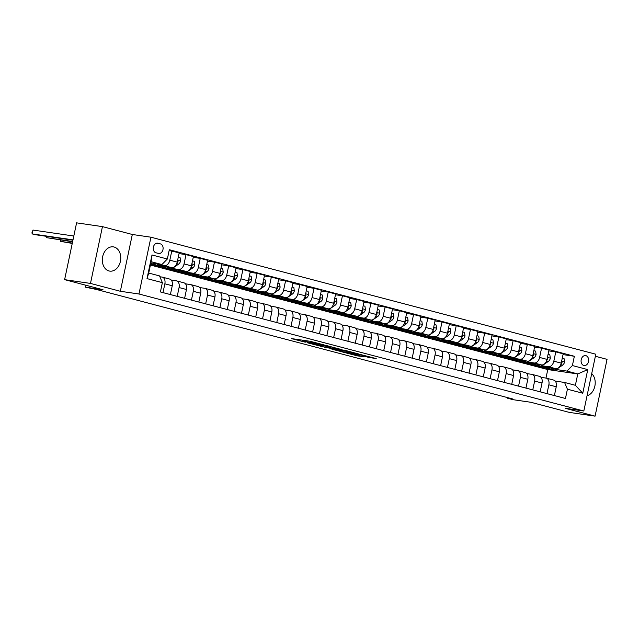 <?xml version="1.0" encoding="UTF-8"?>
<svg xmlns="http://www.w3.org/2000/svg" width="639" height="639" viewBox="0 0 639 639"><rect width="100%" height="100%" fill="white"/><g stroke="black" fill="none" stroke-linecap="round" stroke-linejoin="round"><path stroke-width="0.96" d="M324.189 344.94L310.123 341.274L291.456 338.59L305.306 342.184L302.119 341.138L304.899 341.434L324.189 344.94M114.062 247.013A12.253 9.154 98.3 0 0 113.311 246.862A12.253 9.154 98.3 0 0 102.567 257.158A12.253 9.154 98.3 0 0 109.013 270.96A12.253 9.154 98.3 0 0 109.772 271.112A12.253 9.154 98.3 0 0 120.515 260.816A12.253 9.154 98.3 0 0 114.062 247.013M585.891 355.659A5.032 3.754 98.3 0 0 585.58 355.596A5.032 3.754 98.3 0 0 581.178 359.821A5.032 3.754 98.3 0 0 583.822 365.484A5.032 3.754 98.3 0 0 584.126 365.548A5.032 3.754 98.3 0 0 588.535 361.323A5.032 3.754 98.3 0 0 585.891 355.659M368.583 357.377L376.235 358.591L360.436 354.509L341.769 351.817L357.568 355.899L363.663 356.658L345.795 352.648L358.878 354.469L365.899 356.107L362.457 355.723L368.583 357.377L368.751 356.578M90.482 283.42L120.348 291.28L132.313 234.481L102.448 226.621L90.482 283.42L64.619 279.65L103.023 289.747L85.434 287.183L96.297 289.435L512.718 398.968L507.55 398.217L513.237 399.71L530.825 402.274L569.221 412.379L595.077 416.149L607.05 359.35L595.364 356.274M120.348 291.28L138.967 293.996L583.83 411.013L565.211 408.297L595.077 416.149M341.114 349.429L325.698 345.379L307.032 342.688L322.839 346.761L341.138 349.317M345.204 350.388L358.87 354.022L340.204 351.33L331.937 349.237L340.132 350.364L335.898 349.213L324.213 347.217L345.204 350.388M64.619 279.65L76.592 222.851L102.448 226.621M155.94 252.772L158.44 253.427A4.872 3.634 98.3 0 0 158.744 253.491A4.872 3.634 98.3 0 0 163.009 249.394A4.872 3.634 98.3 0 0 160.445 243.906L157.945 243.251A4.872 3.634 98.3 0 0 157.641 243.187A4.872 3.634 98.3 0 0 153.376 247.285A4.872 3.634 98.3 0 0 155.94 252.772M138.967 293.996L150.932 237.197L595.804 354.214L583.83 411.013M162.37 282.654L147.01 278.612L151.994 254.969L167.354 259.011L161.923 264.546L151.108 261.702L148.719 273.069L159.526 275.904L162.37 282.654L160.413 291.943L565.459 398.48L567.416 389.199L564.572 382.449L575.38 385.293L577.776 373.935L566.969 371.091L555.922 369.478M563.023 354.613L574.357 356.266L169.311 249.721L167.354 259.011M574.357 356.266L572.4 365.556L587.76 369.598L582.776 393.233L567.416 389.199M132.313 234.481L150.932 237.197M507.67 397.642L507.55 398.217M85.85 285.234L85.434 287.183M161.923 264.546L150.852 262.933M541.025 377.353L546.002 378.08L547.775 369.558L150.413 265.033M547.775 369.558L577.776 373.935L587.76 369.598M545.642 367.984L544.803 367.497M538.142 366.083L544.724 367.848M548.797 350.875L555.786 351.889L563.183 353.838L561.226 363.128A6.286 4.169 104.7 0 1 555.794 368.663L538.973 366.211M555.786 351.889L553.829 361.179A6.286 4.169 104.7 0 1 548.398 366.714L541.704 365.74M531.424 364.238L530.578 363.759M523.924 362.345L530.506 364.102M534.579 347.129L541.568 348.151L548.965 350.1L547 359.382A6.286 4.169 104.7 0 1 541.576 364.925L524.755 362.465M541.568 348.151L539.612 357.441A6.286 4.169 104.7 0 1 534.18 362.976L527.479 362.001M517.199 360.5L516.352 360.021M509.698 358.607L516.28 360.364M520.354 343.391L527.343 344.413L534.739 346.354L532.782 355.643A6.286 4.169 104.7 0 1 527.351 361.179L510.529 358.727M527.343 344.413L525.386 353.694A6.286 4.169 104.7 0 1 519.954 359.238L513.261 358.255M502.981 356.754L502.134 356.274M495.481 354.861L502.062 356.626M506.128 339.652L513.125 340.667L520.513 342.616L518.556 351.905A6.286 4.169 104.7 0 1 513.125 357.441L496.311 354.988M513.125 340.667L511.168 349.956A6.286 4.169 104.7 0 1 505.737 355.492L499.035 354.517M488.755 353.016L487.908 352.536M481.255 351.123L487.837 352.88M491.91 335.906L498.899 336.929L506.296 338.87L504.339 348.159A6.286 4.169 104.7 0 1 498.907 353.694L482.086 351.242M498.899 336.929L496.942 346.218A6.286 4.169 104.7 0 1 491.511 351.754L484.817 350.779M474.529 349.277L473.691 348.798M467.037 347.384L473.619 349.142M477.684 332.168L484.674 333.191L492.07 335.132L490.113 344.421A6.286 4.169 104.7 0 1 484.681 349.956L467.868 347.504M484.674 333.191L482.717 342.472A6.286 4.169 104.7 0 1 477.285 348.015L470.592 347.033M460.312 345.531L459.465 345.052M452.811 343.638L459.393 345.403M463.467 328.43L470.456 329.444L477.852 331.393L475.895 340.683A6.286 4.169 104.7 0 1 470.464 346.218L453.642 343.758M470.456 329.444L468.499 338.734A6.286 4.169 104.7 0 1 463.067 344.269L456.374 343.295M446.086 341.793L445.247 341.314M438.586 339.9L445.175 341.657M449.241 324.684L456.23 325.706L463.626 327.647L461.67 336.937A6.286 4.169 104.7 0 1 456.238 342.472L439.416 340.02M456.23 325.706L454.273 334.996A6.286 4.169 104.7 0 1 448.842 340.531L442.148 339.549M431.868 338.055L431.021 337.576M424.368 336.162L430.95 337.919M435.023 320.946L442.012 321.968L449.409 323.909L447.452 333.199A6.286 4.169 104.7 0 1 442.02 338.734L425.199 336.282M442.012 321.968L440.055 331.25A6.286 4.169 104.7 0 1 434.624 336.785L427.922 335.81M417.642 334.309L416.804 333.83M410.142 332.416L416.732 334.181M420.797 317.2L427.787 318.222L435.183 320.171L433.226 329.452A6.286 4.169 104.7 0 1 427.795 334.996L410.973 332.536M427.787 318.222L425.83 327.511A6.286 4.169 104.7 0 1 420.398 333.047L413.705 332.072M403.425 330.571L402.578 330.091M395.924 328.678L402.506 330.435M406.58 313.461L413.569 314.484L420.965 316.425L419.008 325.714A6.286 4.169 104.7 0 1 413.577 331.25L396.755 328.797M413.569 314.484L411.612 323.773A6.286 4.169 104.7 0 1 406.18 329.309L399.479 328.326M389.199 326.833L388.36 326.345M381.699 324.931L388.28 326.697M392.354 309.723L399.343 310.738L406.739 312.687L404.783 321.976A6.286 4.169 104.7 0 1 399.351 327.511L382.529 325.059M399.343 310.738L397.386 320.027A6.286 4.169 104.7 0 1 391.955 325.563L385.261 324.588M374.981 323.086L374.134 322.607M367.481 321.193L374.063 322.951M378.136 305.977L385.125 307L392.522 308.949L390.557 318.23A6.286 4.169 104.7 0 1 385.133 323.773L368.312 321.313M385.125 307L383.168 316.289A6.286 4.169 104.7 0 1 377.737 321.824L371.035 320.85M360.755 319.348L359.909 318.869M353.255 317.455L359.837 319.212M363.911 302.239L370.9 303.261L378.296 305.202L376.339 314.492A6.286 4.169 104.7 0 1 370.908 320.027L354.086 317.575M370.9 303.261L368.943 312.543A6.286 4.169 104.7 0 1 363.511 318.086L356.818 317.104M346.538 315.61L345.691 315.123M339.037 313.709L345.619 315.474M349.685 298.501L356.682 299.515L364.07 301.464L362.113 310.754A6.286 4.169 104.7 0 1 356.682 316.289L339.868 313.837M356.682 299.515L354.725 308.805A6.286 4.169 104.7 0 1 349.293 314.34L342.592 313.366M332.312 311.864L331.465 311.385M324.812 309.971L331.393 311.728M335.467 294.755L342.456 295.777L349.852 297.726L347.896 307.008A6.286 4.169 104.7 0 1 342.464 312.551L325.642 310.091M342.456 295.777L340.499 305.067A6.286 4.169 104.7 0 1 335.068 310.602L328.374 309.627M318.086 308.126L317.248 307.647M310.594 306.233L317.176 307.99M321.241 291.017L328.23 292.039L335.627 293.98L333.67 303.269A6.286 4.169 104.7 0 1 328.238 308.805L311.425 306.353M328.23 292.039L326.273 301.32A6.286 4.169 104.7 0 1 320.842 306.864L314.148 305.881M303.868 304.38L303.022 303.9M296.368 302.487L302.95 304.252M307.024 287.278L314.013 288.293L321.409 290.242L319.452 299.531A6.286 4.169 104.7 0 1 314.021 305.067L297.199 302.614M314.013 288.293L312.056 297.582A6.286 4.169 104.7 0 1 306.624 303.118L299.931 302.143M289.643 300.642L288.804 300.162M282.142 298.748L288.732 300.506M292.798 283.532L299.787 284.555L307.183 286.496L305.226 295.785A6.286 4.169 104.7 0 1 299.795 301.32L282.973 298.868M299.787 284.555L297.83 293.844A6.286 4.169 104.7 0 1 292.398 299.379L285.705 298.405M275.425 296.903L274.578 296.424M267.925 295.01L274.506 296.768M278.58 279.794L285.569 280.817L292.966 282.757L291.009 292.047A6.286 4.169 104.7 0 1 285.577 297.582L268.755 295.13M285.569 280.817L283.612 290.098A6.286 4.169 104.7 0 1 278.181 295.641L271.479 294.659M261.199 293.157L260.361 292.678M253.699 291.264L260.289 293.029M264.354 276.056L271.343 277.07L278.74 279.019L276.783 288.309A6.286 4.169 104.7 0 1 271.351 293.844L254.53 291.384M271.343 277.07L269.386 286.36A6.286 4.169 104.7 0 1 263.955 291.895L257.261 290.921M246.981 289.419L246.135 288.94M239.481 287.526L246.063 289.283M250.137 272.31L257.126 273.332L264.522 275.273L262.565 284.563A6.286 4.169 104.7 0 1 257.134 290.098L240.312 287.646M257.126 273.332L255.169 282.622A6.286 4.169 104.7 0 1 249.737 288.157L243.036 287.175M232.756 285.681L231.917 285.202M225.255 283.788L231.837 285.545M235.911 268.572L242.9 269.594L250.296 271.535L248.339 280.825A6.286 4.169 104.7 0 1 242.908 286.36L226.086 283.908M242.9 269.594L240.943 278.876A6.286 4.169 104.7 0 1 235.511 284.411L228.818 283.436M218.538 281.935L217.691 281.456M211.038 280.042L217.619 281.807M221.693 264.826L228.682 265.848L236.079 267.797L234.114 277.078A6.286 4.169 104.7 0 1 228.682 282.622L211.868 280.162M228.682 265.848L226.725 275.137A6.286 4.169 104.7 0 1 221.294 280.673L214.592 279.698M204.312 278.197L203.466 277.717M196.812 276.304L203.394 278.061M207.467 261.087L214.456 262.11L221.853 264.051L219.896 273.34A6.286 4.169 104.7 0 1 214.464 278.876L197.643 276.423M214.456 262.11L212.499 271.399A6.286 4.169 104.7 0 1 207.068 276.935L200.374 275.952M190.095 274.458L189.248 273.979M182.594 272.557L189.176 274.323M193.242 257.349L200.239 258.364L207.627 260.313L205.67 269.602A6.286 4.169 104.7 0 1 200.239 275.137L183.425 272.685M200.239 258.364L198.282 267.653A6.286 4.169 104.7 0 1 192.85 273.188L186.149 272.214M175.869 270.712L175.022 270.233M168.369 268.819L174.95 270.577M179.024 253.603L186.013 254.626L193.409 256.574L191.452 265.856A6.286 4.169 104.7 0 1 186.021 271.399L169.199 268.939M186.013 254.626L184.056 263.915A6.286 4.169 104.7 0 1 178.624 269.45L171.931 268.476M161.643 266.974L160.804 266.495M154.151 265.081L160.732 266.838M169.143 250.496L179.184 252.828L177.227 262.118A6.286 4.169 104.7 0 1 171.795 267.653L154.973 265.201M171.787 250.887L169.83 260.177A6.286 4.169 104.7 0 1 164.399 265.712L157.705 264.73M159.886 276.759L162.01 277.07A6.286 4.169 104.7 0 1 162.314 277.134A6.286 4.169 104.7 0 1 164.854 283.812L162.993 292.622M171.252 280.082L176.228 280.809A6.286 4.169 104.7 0 1 176.532 280.872A6.286 4.169 104.7 0 1 179.072 287.558L177.219 296.36M185.478 283.828L190.454 284.555A6.286 4.169 104.7 0 1 190.757 284.611A6.286 4.169 104.7 0 1 193.297 291.296L191.436 300.098M199.695 287.566L204.672 288.293A6.286 4.169 104.7 0 1 204.983 288.357A6.286 4.169 104.7 0 1 207.515 295.034L205.662 303.844M213.921 291.304L218.897 292.031A6.286 4.169 104.7 0 1 219.201 292.095A6.286 4.169 104.7 0 1 221.741 298.78L219.888 307.583M228.139 295.05L233.115 295.777A6.286 4.169 104.7 0 1 233.427 295.833A6.286 4.169 104.7 0 1 235.959 302.519L234.106 311.329M242.365 298.788L247.341 299.515A6.286 4.169 104.7 0 1 247.644 299.579A6.286 4.169 104.7 0 1 250.184 306.257L248.331 315.067M256.582 302.527L261.567 303.253A6.286 4.169 104.7 0 1 261.87 303.317A6.286 4.169 104.7 0 1 264.41 310.003L262.549 318.805M270.808 306.273L275.784 307A6.286 4.169 104.7 0 1 276.088 307.063A6.286 4.169 104.7 0 1 278.628 313.741L276.775 322.551M285.026 310.011L290.01 310.738A6.286 4.169 104.7 0 1 290.314 310.802A6.286 4.169 104.7 0 1 292.854 317.487L290.993 326.289M299.252 313.757L304.228 314.476A6.286 4.169 104.7 0 1 304.531 314.54A6.286 4.169 104.7 0 1 307.071 321.225L305.218 330.028M313.477 317.495L318.454 318.222A6.286 4.169 104.7 0 1 318.757 318.286A6.286 4.169 104.7 0 1 321.297 324.963L319.436 333.774M327.695 321.233L332.671 321.96A6.286 4.169 104.7 0 1 332.975 322.024A6.286 4.169 104.7 0 1 335.515 328.71L333.662 337.512M341.921 324.979L346.897 325.706A6.286 4.169 104.7 0 1 347.201 325.762A6.286 4.169 104.7 0 1 349.741 332.448L347.88 341.25M356.139 328.718L361.115 329.444A6.286 4.169 104.7 0 1 361.426 329.508A6.286 4.169 104.7 0 1 363.958 336.186L362.105 344.996M370.364 332.456L375.341 333.183A6.286 4.169 104.7 0 1 375.644 333.246A6.286 4.169 104.7 0 1 378.184 339.932L376.331 348.734M384.582 336.202L389.558 336.929A6.286 4.169 104.7 0 1 389.87 336.985A6.286 4.169 104.7 0 1 392.402 343.67L390.549 352.472M398.808 339.94L403.784 340.667A6.286 4.169 104.7 0 1 404.088 340.731A6.286 4.169 104.7 0 1 406.628 347.408L404.775 356.219M413.026 343.678L418.01 344.405A6.286 4.169 104.7 0 1 418.313 344.469A6.286 4.169 104.7 0 1 420.853 351.154L418.992 359.957M427.251 347.424L432.228 348.151A6.286 4.169 104.7 0 1 432.531 348.207A6.286 4.169 104.7 0 1 435.071 354.893L433.218 363.695M441.477 351.162L446.453 351.889A6.286 4.169 104.7 0 1 446.757 351.953A6.286 4.169 104.7 0 1 449.297 358.631L447.436 367.441M455.695 354.901L460.671 355.627A6.286 4.169 104.7 0 1 460.975 355.691A6.286 4.169 104.7 0 1 463.515 362.377L461.662 371.179M469.921 358.647L474.897 359.374A6.286 4.169 104.7 0 1 475.2 359.438A6.286 4.169 104.7 0 1 477.74 366.115L475.879 374.925M484.138 362.385L489.115 363.112A6.286 4.169 104.7 0 1 489.418 363.176A6.286 4.169 104.7 0 1 491.958 369.853L490.105 378.663M498.364 366.131L503.34 366.85A6.286 4.169 104.7 0 1 503.644 366.914A6.286 4.169 104.7 0 1 506.184 373.599L504.323 382.402M512.582 369.869L517.558 370.596A6.286 4.169 104.7 0 1 517.87 370.66A6.286 4.169 104.7 0 1 520.402 377.337L518.548 386.148M526.808 373.607L531.784 374.334A6.286 4.169 104.7 0 1 532.087 374.398A6.286 4.169 104.7 0 1 534.627 381.084L532.774 389.886M555.251 381.092L564.572 382.449M169.407 279.011A6.286 4.169 104.7 0 1 169.71 279.075A6.286 4.169 104.7 0 1 172.25 285.761L170.389 294.563M183.625 282.757A6.286 4.169 104.7 0 1 183.928 282.821A6.286 4.169 104.7 0 1 186.468 289.499L184.615 298.309M197.85 286.496A6.286 4.169 104.7 0 1 198.154 286.56A6.286 4.169 104.7 0 1 200.694 293.245L198.833 302.047M212.068 290.242A6.286 4.169 104.7 0 1 212.372 290.298A6.286 4.169 104.7 0 1 214.912 296.983L213.059 305.785M226.294 293.98A6.286 4.169 104.7 0 1 226.597 294.044A6.286 4.169 104.7 0 1 229.137 300.721L227.276 309.532M240.512 297.718A6.286 4.169 104.7 0 1 240.815 297.782A6.286 4.169 104.7 0 1 243.355 304.468L241.502 313.27M254.737 301.464A6.286 4.169 104.7 0 1 255.041 301.52A6.286 4.169 104.7 0 1 257.581 308.206L255.728 317.008M268.955 305.202A6.286 4.169 104.7 0 1 269.267 305.266A6.286 4.169 104.7 0 1 271.799 311.944L269.946 320.754M283.181 308.941A6.286 4.169 104.7 0 1 283.484 309.004A6.286 4.169 104.7 0 1 286.024 315.69L284.171 324.492M297.407 312.687A6.286 4.169 104.7 0 1 297.71 312.743A6.286 4.169 104.7 0 1 300.242 319.428L298.389 328.23M311.624 316.425A6.286 4.169 104.7 0 1 311.928 316.489A6.286 4.169 104.7 0 1 314.468 323.166L312.615 331.976M325.85 320.163A6.286 4.169 104.7 0 1 326.154 320.227A6.286 4.169 104.7 0 1 328.694 326.912L326.833 335.715M340.068 323.909A6.286 4.169 104.7 0 1 340.371 323.973A6.286 4.169 104.7 0 1 342.911 330.651L341.058 339.461M354.294 327.647A6.286 4.169 104.7 0 1 354.597 327.711A6.286 4.169 104.7 0 1 357.137 334.389L355.276 343.199M368.511 331.385A6.286 4.169 104.7 0 1 368.815 331.449A6.286 4.169 104.7 0 1 371.355 338.135L369.502 346.937M382.737 335.132A6.286 4.169 104.7 0 1 383.041 335.195A6.286 4.169 104.7 0 1 385.581 341.873L383.719 350.683M396.955 338.87A6.286 4.169 104.7 0 1 397.266 338.934A6.286 4.169 104.7 0 1 399.798 345.619L397.945 354.421M411.181 342.616A6.286 4.169 104.7 0 1 411.484 342.672A6.286 4.169 104.7 0 1 414.024 349.357L412.171 358.159M425.398 346.354A6.286 4.169 104.7 0 1 425.71 346.418A6.286 4.169 104.7 0 1 428.242 353.095L426.389 361.906M439.624 350.092A6.286 4.169 104.7 0 1 439.928 350.156A6.286 4.169 104.7 0 1 442.468 356.842L440.614 365.644M453.85 353.838A6.286 4.169 104.7 0 1 454.153 353.894A6.286 4.169 104.7 0 1 456.685 360.58L454.832 369.382M468.067 357.576A6.286 4.169 104.7 0 1 468.371 357.64A6.286 4.169 104.7 0 1 470.911 364.318L469.058 373.128M482.293 361.315A6.286 4.169 104.7 0 1 482.597 361.378A6.286 4.169 104.7 0 1 485.137 368.064L483.276 376.866M496.511 365.061A6.286 4.169 104.7 0 1 496.815 365.117A6.286 4.169 104.7 0 1 499.355 371.802L497.501 380.604M510.737 368.799A6.286 4.169 104.7 0 1 511.04 368.863A6.286 4.169 104.7 0 1 513.58 375.54L511.719 384.351M524.954 372.537A6.286 4.169 104.7 0 1 525.258 372.601A6.286 4.169 104.7 0 1 527.798 379.286L525.945 388.089M539.18 376.283A6.286 4.169 104.7 0 1 539.484 376.347A6.286 4.169 104.7 0 1 542.024 383.025L540.163 391.835M546.002 378.08A6.286 4.169 104.7 0 1 546.313 378.136A6.286 4.169 104.7 0 1 548.845 384.822L546.992 393.624M553.398 380.021A6.286 4.169 104.7 0 1 553.709 380.085A6.286 4.169 104.7 0 1 556.242 386.763L554.388 395.573M566.969 371.091L572.4 365.556M151.108 261.702L151.994 254.969M148.719 273.069L147.01 278.612M582.776 393.233L575.38 385.293M587.049 395.741A12.253 9.154 98.3 0 0 594.861 386.124A12.253 9.154 98.3 0 0 591.714 373.615M327.639 345.931L309.835 343.263L329.588 346.825L330.842 346.905L327.671 345.779M347.432 351.466L336.825 349.245L347.432 351.466M152.25 263.14A12.021 7.972 104.7 0 1 150.708 263.619M158.927 264.115A12.021 7.972 104.7 0 1 153.975 265.041L151.81 264.466A12.021 7.972 -75.3 0 0 156.419 263.747M154.822 263.516A12.021 7.972 104.7 0 1 150.596 264.147M73.812 236.023L33.004 230.064L32.198 233.906L35.041 234.657L72.934 240.184M151.139 264.242A12.021 7.972 -75.3 0 0 151.81 264.466M73.006 239.857L32.198 233.906L31.95 232.78L33.004 230.064M166.475 266.878A12.021 7.972 104.7 0 1 162.506 267.286A12.021 7.972 104.7 0 1 160.125 265.952M178.281 257.126L180.07 257.597L180.557 260.96A4.161 2.764 104.7 0 1 178.624 264.107L173.528 267.605A12.021 7.972 104.7 0 1 168.201 268.779L166.036 268.212A12.021 7.972 -75.3 0 0 170.645 267.485M169.039 267.254A12.021 7.972 104.7 0 1 164.67 267.853L162.506 267.286M165.365 267.981A12.021 7.972 -75.3 0 0 166.036 268.212M176.955 263.124A4.161 2.764 -75.3 0 0 178.025 261.527L177.602 260.432M72.662 241.478L46.423 237.644L72.598 241.798M46.695 236.35L46.423 237.644L46.224 236.286M180.693 270.616A12.021 7.972 104.7 0 1 176.731 271.024A12.021 7.972 104.7 0 1 174.351 269.69M192.507 260.864L194.288 261.335L194.783 264.706A4.161 2.764 104.7 0 1 192.842 267.845L187.746 271.343A12.021 7.972 104.7 0 1 182.419 272.518L180.262 271.95A12.021 7.972 -75.3 0 0 184.863 271.224M183.265 270.992A12.021 7.972 104.7 0 1 178.896 271.591L176.731 271.024M179.591 271.727A12.021 7.972 -75.3 0 0 180.262 271.95M191.181 266.862A4.161 2.764 -75.3 0 0 192.251 265.265L191.82 264.171M72.327 243.092L60.641 241.39L72.255 243.411M60.913 240.096L60.641 241.39L60.441 240.024M194.919 274.363A12.021 7.972 104.7 0 1 190.957 274.762A12.021 7.972 104.7 0 1 188.569 273.436M206.724 264.602L208.514 265.073L209.001 268.444A4.161 2.764 104.7 0 1 207.068 271.591L201.972 275.089A12.021 7.972 104.7 0 1 196.644 276.264L194.48 275.689A12.021 7.972 -75.3 0 0 199.088 274.97M197.483 274.738A12.021 7.972 104.7 0 1 193.114 275.329L190.957 274.762M193.809 275.465A12.021 7.972 -75.3 0 0 194.48 275.689M205.407 270.609A4.161 2.764 -75.3 0 0 206.469 269.011L206.046 267.917M209.137 278.101A12.021 7.972 104.7 0 1 205.175 278.508A12.021 7.972 104.7 0 1 202.795 277.174M220.95 268.348L222.731 268.819L223.227 272.19A4.161 2.764 104.7 0 1 221.286 275.329L216.19 278.828A12.021 7.972 104.7 0 1 210.862 280.002L208.705 279.435A12.021 7.972 -75.3 0 0 213.306 278.708M211.709 278.476A12.021 7.972 104.7 0 1 207.34 279.075L205.175 278.508M208.034 279.211A12.021 7.972 -75.3 0 0 208.705 279.435M219.624 274.347A4.161 2.764 -75.3 0 0 220.695 272.749L220.263 271.655M223.362 281.839A12.021 7.972 104.7 0 1 219.401 282.246A12.021 7.972 104.7 0 1 217.012 280.912M235.168 272.086L236.957 272.557L237.444 275.928A4.161 2.764 104.7 0 1 235.511 279.075L230.415 282.574A12.021 7.972 104.7 0 1 225.088 283.74L222.923 283.173A12.021 7.972 -75.3 0 0 227.532 282.454M225.926 282.214A12.021 7.972 104.7 0 1 221.557 282.813L219.401 282.246M222.252 282.949A12.021 7.972 -75.3 0 0 222.923 283.173M233.85 278.085A4.161 2.764 -75.3 0 0 234.912 276.495L234.489 275.393M237.58 285.585A12.021 7.972 104.7 0 1 233.618 285.984A12.021 7.972 104.7 0 1 231.238 284.659M249.394 275.832L251.175 276.296L251.67 279.666A4.161 2.764 104.7 0 1 249.729 282.813L244.641 286.312A12.021 7.972 104.7 0 1 239.305 287.486L237.149 286.911A12.021 7.972 -75.3 0 0 241.75 286.192M240.152 285.96A12.021 7.972 104.7 0 1 235.783 286.56L233.618 285.984M236.478 286.687A12.021 7.972 -75.3 0 0 237.149 286.911M248.068 281.831A4.161 2.764 -75.3 0 0 249.138 280.233L248.707 279.139M251.806 289.323A12.021 7.972 104.7 0 1 247.844 289.731A12.021 7.972 104.7 0 1 245.456 288.397M263.611 279.57L265.401 280.042L265.888 283.412A4.161 2.764 104.7 0 1 263.955 286.552L258.859 290.05A12.021 7.972 104.7 0 1 253.531 291.224L251.367 290.657A12.021 7.972 -75.3 0 0 255.975 289.93M254.37 289.699A12.021 7.972 104.7 0 1 250.001 290.298L247.844 289.731M250.696 290.433A12.021 7.972 -75.3 0 0 251.367 290.657M262.294 285.569A4.161 2.764 -75.3 0 0 263.356 283.972L262.933 282.877M266.032 293.061A12.021 7.972 104.7 0 1 262.062 293.469A12.021 7.972 104.7 0 1 259.682 292.143M277.837 283.309L279.626 283.78L280.114 287.151A4.161 2.764 104.7 0 1 278.173 290.298L273.085 293.796A12.021 7.972 104.7 0 1 267.749 294.962L265.592 294.395A12.021 7.972 -75.3 0 0 270.193 293.676M268.596 293.437A12.021 7.972 104.7 0 1 264.226 294.036L262.062 293.469M264.921 294.172A12.021 7.972 -75.3 0 0 265.592 294.395M276.511 289.307A4.161 2.764 -75.3 0 0 277.582 287.718L277.158 286.623M280.249 296.808A12.021 7.972 104.7 0 1 276.288 297.207A12.021 7.972 104.7 0 1 273.907 295.881M292.055 287.055L293.844 287.518L294.331 290.889A4.161 2.764 104.7 0 1 292.398 294.036L287.302 297.534A12.021 7.972 104.7 0 1 281.975 298.709L279.81 298.141A12.021 7.972 -75.3 0 0 284.419 297.415M282.821 297.183A12.021 7.972 104.7 0 1 278.444 297.782L276.288 297.207M279.139 297.91A12.021 7.972 -75.3 0 0 279.81 298.141M290.737 293.053A4.161 2.764 -75.3 0 0 291.799 291.456L291.376 290.362M294.475 300.546A12.021 7.972 104.7 0 1 290.505 300.953A12.021 7.972 104.7 0 1 288.125 299.619M306.281 290.793L308.07 291.264L308.557 294.635A4.161 2.764 104.7 0 1 306.616 297.774L301.528 301.273A12.021 7.972 104.7 0 1 296.2 302.447L294.036 301.88A12.021 7.972 -75.3 0 0 298.637 301.153M297.039 300.921A12.021 7.972 104.7 0 1 292.67 301.52L290.505 300.953M293.365 301.656A12.021 7.972 -75.3 0 0 294.036 301.88M304.955 296.792A4.161 2.764 -75.3 0 0 306.025 295.194L305.602 294.1M308.693 304.292A12.021 7.972 104.7 0 1 304.731 304.691A12.021 7.972 104.7 0 1 302.351 303.365M320.506 294.531L322.288 295.002L322.783 298.373A4.161 2.764 104.7 0 1 320.842 301.52L315.746 305.019A12.021 7.972 104.7 0 1 310.418 306.185L308.254 305.618A12.021 7.972 -75.3 0 0 312.862 304.899M311.265 304.659A12.021 7.972 104.7 0 1 306.896 305.258L304.731 304.691M307.591 305.394A12.021 7.972 -75.3 0 0 308.254 305.618M319.18 300.53A4.161 2.764 -75.3 0 0 320.251 298.94L319.819 297.846M322.919 308.03A12.021 7.972 104.7 0 1 318.949 308.429A12.021 7.972 104.7 0 1 316.569 307.103M334.724 298.277L336.513 298.748L337.001 302.111A4.161 2.764 104.7 0 1 335.068 305.258L329.972 308.757A12.021 7.972 104.7 0 1 324.644 309.931L322.479 309.364A12.021 7.972 -75.3 0 0 327.088 308.637M325.483 308.405A12.021 7.972 104.7 0 1 321.113 309.004L318.949 308.429M321.808 309.132A12.021 7.972 -75.3 0 0 322.479 309.364M333.398 304.276A4.161 2.764 -75.3 0 0 334.469 302.678L334.045 301.584M337.136 311.768A12.021 7.972 104.7 0 1 333.175 312.175A12.021 7.972 104.7 0 1 330.794 310.842M348.95 302.015L350.731 302.487L351.226 305.857A4.161 2.764 104.7 0 1 349.285 308.996L344.189 312.495A12.021 7.972 104.7 0 1 338.862 313.669L336.705 313.102A12.021 7.972 -75.3 0 0 341.306 312.375M339.708 312.144A12.021 7.972 104.7 0 1 335.339 312.743L333.175 312.175M336.034 312.878A12.021 7.972 -75.3 0 0 336.705 313.102M347.624 308.014A4.161 2.764 -75.3 0 0 348.694 306.416L348.263 305.322M351.362 315.514A12.021 7.972 104.7 0 1 347.4 315.914A12.021 7.972 104.7 0 1 345.012 314.588M363.168 305.754L364.957 306.225L365.444 309.596A4.161 2.764 104.7 0 1 363.511 312.743L358.415 316.241A12.021 7.972 104.7 0 1 353.087 317.415L350.923 316.84A12.021 7.972 -75.3 0 0 355.532 316.121M353.926 315.89A12.021 7.972 104.7 0 1 349.557 316.481L347.4 315.914M350.252 316.617A12.021 7.972 -75.3 0 0 350.923 316.84M361.85 311.752A4.161 2.764 -75.3 0 0 362.912 310.163L362.489 309.068M365.58 319.252A12.021 7.972 104.7 0 1 361.618 319.66A12.021 7.972 104.7 0 1 359.238 318.326M377.393 309.5L379.175 309.971L379.67 313.334A4.161 2.764 104.7 0 1 377.729 316.481L372.633 319.979A12.021 7.972 104.7 0 1 367.305 321.153L365.149 320.586A12.021 7.972 -75.3 0 0 369.749 319.859M368.152 319.628A12.021 7.972 104.7 0 1 363.783 320.227L361.618 319.66M364.478 320.355A12.021 7.972 -75.3 0 0 365.149 320.586M376.067 315.498A4.161 2.764 -75.3 0 0 377.138 313.901L376.706 312.806M379.806 322.991A12.021 7.972 104.7 0 1 375.844 323.398A12.021 7.972 104.7 0 1 373.456 322.064M391.611 313.238L393.4 313.709L393.888 317.08A4.161 2.764 104.7 0 1 391.955 320.219L386.859 323.717A12.021 7.972 104.7 0 1 381.531 324.892L379.366 324.324A12.021 7.972 -75.3 0 0 383.975 323.598M382.37 323.366A12.021 7.972 104.7 0 1 378 323.965L375.844 323.398M378.695 324.101A12.021 7.972 -75.3 0 0 379.366 324.324M390.293 319.236A4.161 2.764 -75.3 0 0 391.356 317.639L390.932 316.545M394.023 326.737A12.021 7.972 104.7 0 1 390.062 327.136A12.021 7.972 104.7 0 1 387.681 325.81M405.837 316.976L407.618 317.447L408.113 320.818A4.161 2.764 104.7 0 1 406.172 323.965L401.084 327.464A12.021 7.972 104.7 0 1 395.749 328.638L393.592 328.063A12.021 7.972 -75.3 0 0 398.193 327.344M396.595 327.112A12.021 7.972 104.7 0 1 392.226 327.703L390.062 327.136M392.921 327.839A12.021 7.972 -75.3 0 0 393.592 328.063M404.511 322.983A4.161 2.764 -75.3 0 0 405.581 321.385L405.15 320.291M408.249 330.475A12.021 7.972 104.7 0 1 404.287 330.882A12.021 7.972 104.7 0 1 401.899 329.548M420.055 320.722L421.844 321.193L422.331 324.564A4.161 2.764 104.7 0 1 420.398 327.703L415.302 331.202A12.021 7.972 104.7 0 1 409.974 332.376L407.81 331.809A12.021 7.972 -75.3 0 0 412.419 331.082M410.813 330.85A12.021 7.972 104.7 0 1 406.444 331.449L404.287 330.882M407.139 331.585A12.021 7.972 -75.3 0 0 407.81 331.809M418.737 326.721A4.161 2.764 -75.3 0 0 419.799 325.123L419.376 324.029M422.475 334.213A12.021 7.972 104.7 0 1 418.505 334.62A12.021 7.972 104.7 0 1 416.125 333.286M434.28 324.46L436.07 324.931L436.557 328.302A4.161 2.764 104.7 0 1 434.616 331.449L429.528 334.948A12.021 7.972 104.7 0 1 424.192 336.114L422.036 335.547A12.021 7.972 -75.3 0 0 426.636 334.828M425.039 334.588A12.021 7.972 104.7 0 1 420.67 335.187L418.505 334.62M421.365 335.323A12.021 7.972 -75.3 0 0 422.036 335.547M432.954 330.459A4.161 2.764 -75.3 0 0 434.025 328.869L433.601 327.767M436.693 337.959A12.021 7.972 104.7 0 1 432.731 338.358A12.021 7.972 104.7 0 1 430.351 337.033M448.498 328.206L450.287 328.67L450.775 332.04A4.161 2.764 104.7 0 1 448.842 335.187L443.746 338.686A12.021 7.972 104.7 0 1 438.418 339.86L436.253 339.285A12.021 7.972 -75.3 0 0 440.862 338.566M439.265 338.335A12.021 7.972 104.7 0 1 434.887 338.926L432.731 338.358M435.582 339.061A12.021 7.972 -75.3 0 0 436.253 339.285M447.18 334.205A4.161 2.764 -75.3 0 0 448.251 332.607L447.819 331.513M450.918 341.697A12.021 7.972 104.7 0 1 446.949 342.105A12.021 7.972 104.7 0 1 444.568 340.771M462.724 331.945L464.513 332.416L465 335.787A4.161 2.764 104.7 0 1 463.059 338.926L457.971 342.424A12.021 7.972 104.7 0 1 452.644 343.598L450.479 343.031A12.021 7.972 -75.3 0 0 455.08 342.304M453.482 342.073A12.021 7.972 104.7 0 1 449.113 342.672L446.949 342.105M449.808 342.808A12.021 7.972 -75.3 0 0 450.479 343.031M461.398 337.943A4.161 2.764 -75.3 0 0 462.468 336.346L462.045 335.251M465.136 345.435A12.021 7.972 104.7 0 1 461.174 345.843A12.021 7.972 104.7 0 1 458.794 344.517M476.95 335.683L478.731 336.154L479.226 339.525A4.161 2.764 104.7 0 1 477.285 342.672L472.189 346.17A12.021 7.972 104.7 0 1 466.861 347.336L464.697 346.769A12.021 7.972 -75.3 0 0 469.306 346.05M467.708 345.811A12.021 7.972 104.7 0 1 463.339 346.41L461.174 345.843M464.034 346.546A12.021 7.972 -75.3 0 0 464.697 346.769M475.624 341.681A4.161 2.764 -75.3 0 0 476.694 340.092L476.263 338.989M479.362 349.182A12.021 7.972 104.7 0 1 475.392 349.581A12.021 7.972 104.7 0 1 473.012 348.255M491.167 339.429L492.957 339.892L493.444 343.263A4.161 2.764 104.7 0 1 491.511 346.41L486.415 349.908A12.021 7.972 104.7 0 1 481.087 351.083L478.923 350.515A12.021 7.972 -75.3 0 0 483.531 349.789M481.926 349.557A12.021 7.972 104.7 0 1 477.557 350.156L475.392 349.581M478.252 350.284A12.021 7.972 -75.3 0 0 478.923 350.515M489.841 345.427A4.161 2.764 -75.3 0 0 490.912 343.83L490.488 342.736M493.58 352.92A12.021 7.972 104.7 0 1 489.618 353.327A12.021 7.972 104.7 0 1 487.237 351.993M505.393 343.167L507.174 343.638L507.67 347.009A4.161 2.764 104.7 0 1 505.729 350.148L500.633 353.647A12.021 7.972 104.7 0 1 495.305 354.821L493.148 354.254A12.021 7.972 -75.3 0 0 497.749 353.527M496.152 353.295A12.021 7.972 104.7 0 1 491.782 353.894L489.618 353.327M492.477 354.03A12.021 7.972 -75.3 0 0 493.148 354.254M504.067 349.166A4.161 2.764 -75.3 0 0 505.137 347.568L504.706 346.474M507.805 356.666A12.021 7.972 104.7 0 1 503.844 357.065A12.021 7.972 104.7 0 1 501.455 355.739M519.611 346.905L521.4 347.376L521.887 350.747A4.161 2.764 104.7 0 1 519.954 353.894L514.858 357.393A12.021 7.972 104.7 0 1 509.531 358.559L507.366 357.992A12.021 7.972 -75.3 0 0 511.975 357.273M510.369 357.033A12.021 7.972 104.7 0 1 506 357.632L503.844 357.065M506.695 357.768A12.021 7.972 -75.3 0 0 507.366 357.992M518.293 352.904A4.161 2.764 -75.3 0 0 519.355 351.314L518.932 350.22M522.023 360.404A12.021 7.972 104.7 0 1 518.061 360.803A12.021 7.972 104.7 0 1 515.681 359.477M533.837 350.651L535.618 351.123L536.113 354.485A4.161 2.764 104.7 0 1 534.172 357.632L529.076 361.131A12.021 7.972 104.7 0 1 523.748 362.305L521.592 361.738A12.021 7.972 -75.3 0 0 526.193 361.011M524.595 360.779A12.021 7.972 104.7 0 1 520.226 361.378L518.061 360.803M520.921 361.506A12.021 7.972 -75.3 0 0 521.592 361.738M532.511 356.65A4.161 2.764 -75.3 0 0 533.581 355.052L533.15 353.958M536.249 364.142A12.021 7.972 104.7 0 1 532.287 364.549A12.021 7.972 104.7 0 1 529.899 363.216M548.054 354.389L549.844 354.861L550.331 358.231A4.161 2.764 104.7 0 1 548.398 361.37L543.302 364.869A12.021 7.972 104.7 0 1 537.974 366.043L535.809 365.476A12.021 7.972 -75.3 0 0 540.418 364.749M538.813 364.518A12.021 7.972 104.7 0 1 534.444 365.117L532.287 364.549M535.139 365.252A12.021 7.972 -75.3 0 0 535.809 365.476M546.736 360.388A4.161 2.764 -75.3 0 0 547.799 358.791L547.375 357.696M550.467 367.888A12.021 7.972 104.7 0 1 546.505 368.288A12.021 7.972 104.7 0 1 544.124 366.962M562.28 358.128L564.061 358.599L564.556 361.97A4.161 2.764 104.7 0 1 562.616 365.117L557.527 368.615A12.021 7.972 104.7 0 1 552.192 369.781L550.035 369.214A12.021 7.972 -75.3 0 0 554.636 368.495M553.039 368.256A12.021 7.972 104.7 0 1 548.669 368.855L546.505 368.288M549.364 368.991A12.021 7.972 -75.3 0 0 550.035 369.214M560.954 364.126A4.161 2.764 -75.3 0 0 562.024 362.537L561.593 361.442M555.794 368.663L548.398 366.714M541.576 364.925L534.18 362.976M527.351 361.179L519.954 359.238M513.125 357.441L505.737 355.492M498.907 353.694L491.511 351.754M484.681 349.956L477.285 348.015M470.464 346.218L463.067 344.269M456.238 342.472L448.842 340.531M442.02 338.734L434.624 336.785M427.795 334.996L420.398 333.047M413.577 331.25L406.18 329.309M399.351 327.511L391.955 325.563M385.133 323.773L377.737 321.824M370.908 320.027L363.511 318.086M356.682 316.289L349.293 314.34M342.464 312.551L335.068 310.602M328.238 308.805L320.842 306.864M314.021 305.067L306.624 303.118M299.795 301.32L292.398 299.379M285.577 297.582L278.181 295.641M271.351 293.844L263.955 291.895M257.134 290.098L249.737 288.157M242.908 286.36L235.511 284.411M228.682 282.622L221.294 280.673M214.464 278.876L207.068 276.935M200.239 275.137L192.85 273.188M186.021 271.399L178.624 269.45M171.795 267.653L164.399 265.712M172.25 285.761L164.854 283.812M177.227 262.118L169.83 260.177M191.452 265.856L184.056 263.915M186.468 289.499L179.072 287.558M205.67 269.602L198.282 267.653M200.694 293.245L193.297 291.296M219.896 273.34L212.499 271.399M214.912 296.983L207.515 295.034M234.114 277.078L226.725 275.137M229.137 300.721L221.741 298.78M248.339 280.825L240.943 278.876M243.355 304.468L235.959 302.519M262.565 284.563L255.169 282.622M257.581 308.206L250.184 306.257M276.783 288.309L269.386 286.36M271.799 311.944L264.41 310.003M291.009 292.047L283.612 290.098M286.024 315.69L278.628 313.741M305.226 295.785L297.83 293.844M300.242 319.428L292.854 317.487M319.452 299.531L312.056 297.582M314.468 323.166L307.071 321.225M333.67 303.269L326.273 301.32M328.694 326.912L321.297 324.963M347.896 307.008L340.499 305.067M342.911 330.651L335.515 328.71M362.113 310.754L354.725 308.805M357.137 334.389L349.741 332.448M376.339 314.492L368.943 312.543M371.355 338.135L363.958 336.186M390.557 318.23L383.168 316.289M385.581 341.873L378.184 339.932M404.783 321.976L397.386 320.027M399.798 345.619L392.402 343.67M419.008 325.714L411.612 323.773M414.024 349.357L406.628 347.408M433.226 329.452L425.83 327.511M428.242 353.095L420.853 351.154M447.452 333.199L440.055 331.25M442.468 356.842L435.071 354.893M461.67 336.937L454.273 334.996M456.685 360.58L449.297 358.631M475.895 340.683L468.499 338.734M470.911 364.318L463.515 362.377M490.113 344.421L482.717 342.472M485.137 368.064L477.74 366.115M504.339 348.159L496.942 346.218M499.355 371.802L491.958 369.853M518.556 351.905L511.168 349.956M513.58 375.54L506.184 373.599M532.782 355.643L525.386 353.694M527.798 379.286L520.402 377.337M547 359.382L539.612 357.441M542.024 383.025L534.627 381.084M561.226 363.128L553.829 361.179M556.242 386.763L548.845 384.822M157.338 243.163L157.945 243.251M156.339 243.307L160.445 243.906M314.452 342.296L314.34 342.816M312.966 341.905L312.814 342.592M305.091 340.539L304.899 341.434M303.565 340.323L303.373 341.218M323.03 345.867L322.839 346.761M320.866 345.555L320.706 346.322M340.435 350.236L340.204 351.33M338.239 350.124L338.071 350.891M357.736 355.1L357.568 355.899M355.603 354.693L355.436 355.46M370.86 357.137L370.716 357.816M180.549 260.88L177.65 260.121M178.624 264.107L176.779 263.619M177.37 261.431L178.025 261.527M194.767 264.618L191.876 263.859M192.842 267.845L190.997 267.366M191.596 265.177L192.251 265.265M208.993 268.364L206.093 267.597M207.068 271.591L205.223 271.104M205.814 268.915L206.469 269.011M223.211 272.102L220.319 271.343M221.286 275.329L219.449 274.85M220.04 272.653L220.695 272.749M237.436 275.84L234.537 275.082M235.511 279.075L233.666 278.588M234.265 276.399L234.912 276.495M251.654 279.586L248.763 278.82M249.729 282.813L247.892 282.326M248.483 280.138L249.138 280.233M265.88 283.325L262.98 282.566M263.955 286.552L262.11 286.072M262.709 283.876L263.356 283.972M280.098 287.063L277.206 286.304M278.173 290.298L276.336 289.81M276.927 287.622L277.582 287.718M294.323 290.809L291.424 290.042M292.398 294.036L290.553 293.549M291.152 291.36L291.799 291.456M308.549 294.547L305.65 293.788M306.616 297.774L304.779 297.295M305.37 295.098L306.025 295.194M322.767 298.285L319.875 297.526M320.842 301.52L318.997 301.033M319.596 298.844L320.251 298.94M336.993 302.031L334.093 301.265M335.068 305.258L333.223 304.771M333.814 302.582L334.469 302.678M351.21 305.769L348.319 305.011M349.285 308.996L347.44 308.517M348.039 306.321L348.694 306.416M365.436 309.516L362.537 308.749M363.511 312.743L361.666 312.255M362.257 310.067L362.912 310.163M379.654 313.254L376.762 312.495M377.729 316.481L375.892 315.993M376.483 313.805L377.138 313.901M393.88 316.992L390.98 316.233M391.955 320.219L390.109 319.74M390.709 317.551L391.356 317.639M408.097 320.738L405.206 319.971M406.172 323.965L404.335 323.478M404.926 321.289L405.581 321.385M422.323 324.476L419.424 323.717M420.398 327.703L418.553 327.224M419.152 325.027L419.799 325.123M436.541 328.214L433.649 327.456M434.616 331.449L432.779 330.962M433.37 328.773L434.025 328.869M450.767 331.961L447.867 331.194M448.842 335.187L446.996 334.7M447.596 332.512L448.251 332.607M464.992 335.699L462.093 334.94M463.059 338.926L461.222 338.446M461.813 336.25L462.468 336.346M479.21 339.437L476.319 338.678M477.285 342.672L475.44 342.184M476.039 339.996L476.694 340.092M493.436 343.183L490.536 342.416M491.511 346.41L489.666 345.923M490.257 343.734L490.912 343.83M507.654 346.921L504.762 346.162M505.729 350.148L503.883 349.669M504.483 347.472L505.137 347.568M521.879 350.659L518.98 349.9M519.954 353.894L518.109 353.407M518.708 351.218L519.355 351.314M536.097 354.405L533.206 353.639M534.172 357.632L532.335 357.145M532.926 354.957L533.581 355.052M550.323 358.144L547.423 357.385M548.398 361.37L546.553 360.891M547.152 358.695L547.799 358.791M564.541 361.89L561.649 361.123M562.616 365.117L560.778 364.629M561.369 362.441L562.024 362.537M169.71 279.075L162.314 277.134M183.928 282.821L176.532 280.872M198.154 286.56L190.757 284.611M212.372 290.298L204.983 288.357M226.597 294.044L219.201 292.095M240.815 297.782L233.427 295.833M255.041 301.52L247.644 299.579M269.267 305.266L261.87 303.317M283.484 309.004L276.088 307.063M297.71 312.743L290.314 310.802M311.928 316.489L304.531 314.54M326.154 320.227L318.757 318.286M340.371 323.973L332.975 322.024M354.597 327.711L347.201 325.762M368.815 331.449L361.426 329.508M383.041 335.195L375.644 333.246M397.266 338.934L389.87 336.985M411.484 342.672L404.088 340.731M425.71 346.418L418.313 344.469M439.928 350.156L432.531 348.207M454.153 353.894L446.757 351.953M468.371 357.64L460.975 355.691M482.597 361.378L475.2 359.438M496.815 365.117L489.418 363.176M511.04 368.863L503.644 366.914M525.258 372.601L517.87 370.66M539.484 376.347L532.087 374.398M553.709 380.085L546.313 378.136M311.752 341.593L311.56 342.512M302.327 340.14L302.119 341.138"/></g></svg>
